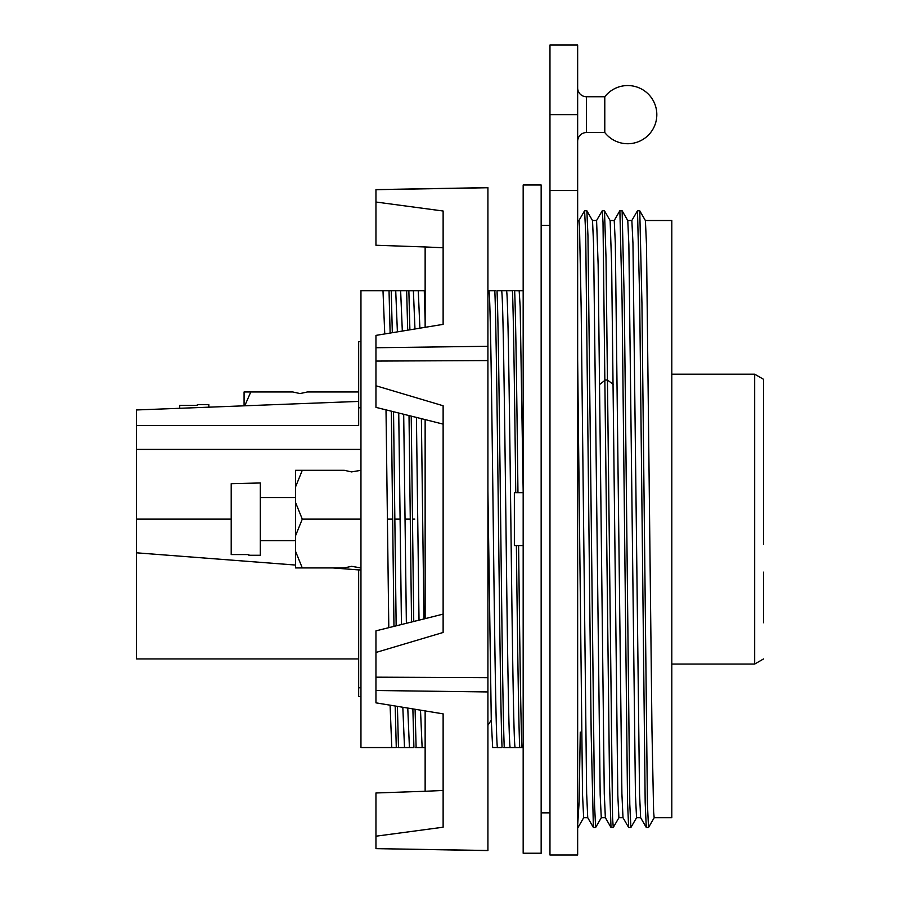 <?xml version="1.0" encoding="UTF-8"?>
<svg xmlns="http://www.w3.org/2000/svg" width="900" height="900" viewBox="0 0 900 900"><rect width="100%" height="100%" fill="white"/><g stroke="black" fill="none" stroke-linecap="round" stroke-linejoin="round"><path stroke-width="1.35" d="M295.571 502.56L302.287 519.12L295.571 535.68L295.571 486.855L302.287 470.306L344.261 470.306L351.551 471.904L360.956 470.306M577.654 87.93A8.82 8.82 -0 0 0 586.474 96.75L586.474 132.536A8.82 8.82 180 0 0 577.654 141.356M587.756 817.706L583.65 817.706L582.548 794.981L577.654 359.123M577.654 220.523L578.959 220.523L579.51 226.26L581.164 307.98L586.643 793.541L587.734 817.673L593.381 827.46L591.188 734.535L585.709 233.966L584.606 210.735L578.914 220.567M523.17 490.961L520.166 306.776L519.165 290.745L514.642 290.7C515.756 315.36 516.859 398.914 517.961 492.671M549.967 855L549.967 190.53L577.654 190.53L577.654 855L549.967 855M763.492 544.421L763.492 379.271L754.673 374.186L671.805 374.186M763.492 658.957L754.673 664.054L754.673 374.186M424.935 290.7L418.264 290.7L419.895 328.185M421.391 418.646L423.945 618.952M419.017 620.19L416.43 417.397M414.968 328.984L413.381 290.745L400.635 290.7L402.322 331.054M487.912 850.489L375.952 848.633L487.912 850.59L487.912 677.666L375.952 677.171L375.952 630.855L425.137 618.649L425.137 419.58L375.952 407.374L375.952 335.385L443.126 324.371L443.126 211.016L375.952 202.028L375.952 245.25L425.137 246.96L375.952 245.25M425.137 618.649L443.126 614.104M487.912 677.666L487.912 187.639L375.952 189.596L375.952 202.028M487.912 346.286L375.952 347.738M487.912 360.574L375.952 361.069M375.952 652.466L443.126 632.475L443.126 405.754L375.952 385.774M443.126 424.125L425.137 419.58M375.952 848.543L375.952 836.201L443.126 827.212L443.126 713.857L375.952 702.855L375.952 677.171M487.912 691.942L375.952 690.502M425.137 327.319L425.137 246.96L443.126 247.748L443.126 324.371M375.952 836.201L375.952 792.979L425.137 791.269L425.137 710.91M443.126 713.857L443.126 790.481L425.137 791.269M487.912 187.74L375.952 189.686M424.282 290.7L425.137 320.749M415.091 709.268L416.115 747.54L422.134 747.54L420.502 710.156M413.325 290.7L422.73 290.7M415.463 747.54L416.115 747.54M403.695 414.225L406.373 623.34M407.767 708.064L409.421 747.54L413.91 747.54L412.875 708.908M397.406 706.365L398.486 747.54L404.505 747.54L402.817 707.254M401.445 624.566L398.745 412.999M407.295 290.7L408.859 290.7L409.894 329.816M411.221 416.104L413.741 621.506M406.654 290.7L407.7 330.176M409.016 415.553L411.536 622.058M397.395 331.864L395.719 290.7M397.834 747.54L398.486 747.54M386.01 409.849L388.8 627.694M390.082 705.161L391.781 747.54M395.19 706.005L396.281 747.54L360.956 747.54L360.956 290.7L382.995 290.7L384.75 333.934M400.635 290.7L389.025 290.7L390.127 333.056M391.331 411.154L393.964 626.423M389.025 290.7L382.995 290.7M763.492 622.755L763.492 572.153M645.379 220.523L671.805 220.523L671.805 817.706L654.176 817.706L653.625 811.969L651.971 730.249L646.492 244.676L645.401 220.567L639.754 210.78L637.459 210.78L631.811 220.567M640.654 817.706L636.548 817.706L635.445 794.981L628.864 244.665L627.773 220.567L622.125 210.78L619.83 210.78L614.183 220.567M623.014 817.706L618.908 817.706L617.805 794.981L611.663 266.062L610.144 220.567L604.44 210.735M654.221 817.673L648.529 827.494L647.426 804.262L641.947 303.671L639.754 210.78M636.592 817.673L630.889 827.494L629.798 804.262L624.319 303.649L622.125 210.78M618.952 817.673L613.26 827.494L612.551 817.538L606.015 257.726L604.485 210.78L602.246 210.746M648.529 827.494L646.279 827.46L645.176 802.384L639.697 300.218L637.504 210.735M630.889 827.494L628.65 827.46L627.548 802.384L622.069 300.206L619.875 210.735M613.26 827.494L611.01 827.46L609.592 786.51L603.011 222.368L602.246 210.735L596.543 220.567M592.492 220.523L596.587 220.523L598.14 264.78L604.271 793.575L605.363 817.673L611.01 827.46M610.121 220.523L614.227 220.523L615.33 243.259L621.9 793.575L622.991 817.673L628.65 827.46M627.75 220.523L631.856 220.523L632.959 243.259L639.54 793.575L640.631 817.673L646.279 827.46M601.324 817.673L595.631 827.494L594.529 804.229L587.959 235.868L586.856 210.78L584.606 210.735M580.264 732.105L579.15 801.675L577.654 825.165M605.385 817.706L601.279 817.706L600.176 794.981L593.595 244.676L592.515 220.567L586.856 210.78M549.967 190.53L549.967 45L577.654 45L577.654 190.53M541.159 184.995L541.159 853.234L523.17 853.234L523.17 184.995L541.159 184.995M523.17 545.569L514.361 545.569L514.361 492.671L523.17 492.671M513.09 290.7L512.438 290.7C513.551 315.36 514.654 398.914 515.756 492.671M512.438 290.7L506.419 290.7C507.892 287.55 509.355 397.058 510.829 519.12C512.303 641.171 513.765 750.679 515.239 747.54L523.519 747.54M516.386 545.569C517.489 639.315 518.591 722.88 519.705 747.54M518.591 545.569C519.694 639.315 520.796 722.88 521.91 747.54M510.3 747.54C508.826 750.679 507.353 641.171 505.89 519.12C504.416 397.058 502.942 287.55 501.48 290.7L497.014 290.7C499.433 340.965 501.851 697.264 504.27 747.54L515.239 747.54M503.629 747.54L504.27 747.54M494.809 290.7L488.79 290.7C490.264 287.55 491.726 397.058 493.2 519.12C494.662 641.171 496.136 750.679 497.61 747.54L502.065 747.54C499.646 697.264 497.228 340.965 494.809 290.7L495.461 290.7M497.543 747.484L492.66 747.54L491.276 720.169L487.912 490.961M595.631 827.494L593.381 827.46M604.789 132.536A29.093 29.093 0 0 0 656.82 114.649A29.093 29.093 0 0 0 604.789 96.75L604.789 132.536L586.474 132.536M604.789 96.75L586.474 96.75M360.956 407.779L358.673 407.779L358.673 341.651L360.956 341.651M332.91 567.934L358.673 569.914L358.673 687.78L360.956 687.78M358.673 687.78L358.673 696.577L360.956 696.577M358.673 407.779L358.673 425.543L136.507 425.543L136.507 409.961L358.673 401.411M358.673 658.935L136.507 658.935L136.507 425.543M136.507 449.392L360.956 449.392M295.571 565.054L136.507 552.814M358.673 569.914L360.956 569.914M136.507 519.12L231.21 519.12L231.21 554.569L248.839 554.569L248.839 555.266L260.303 555.266L260.303 482.974L231.21 483.671L231.21 519.12M302.287 519.12L360.956 519.12M387.405 519.12L392.647 519.12M394.853 519.12L400.095 519.12M405.034 519.12L410.276 519.12M412.481 519.12L414.731 519.12M295.571 535.68L295.571 551.374L302.287 567.934L344.261 567.934L351.551 566.325L360.956 567.934M302.287 567.934L295.571 567.934L295.571 551.374M295.571 486.855L295.571 470.306L302.287 470.306M244.755 405.799L250.796 391.973L292.781 391.973L300.06 393.57L307.35 391.973L358.673 391.973M244.08 405.821L244.08 391.973L250.796 391.973M391.23 290.7L392.321 332.696M393.536 411.705L396.157 625.883M208.822 407.183L208.822 404.64L197.359 404.64L197.359 405.338L179.73 405.338L179.73 408.308M599.692 384.446L605.34 380.025L607.545 380.025L613.192 384.446M549.967 114.649L577.654 114.649M491.276 720.169L487.912 725.31M519.109 290.7L523.17 290.7M754.673 664.054L671.805 664.054M422.134 747.54L425.137 747.54M404.505 747.54L409.444 747.54M578.048 827.46L583.695 817.673M541.159 225.371L549.967 225.371M501.48 290.7L506.419 290.7M487.912 290.7L488.79 290.7M541.159 812.857L549.967 812.857M260.303 540.619L295.571 540.619M260.303 497.61L295.571 497.61"/></g></svg>
